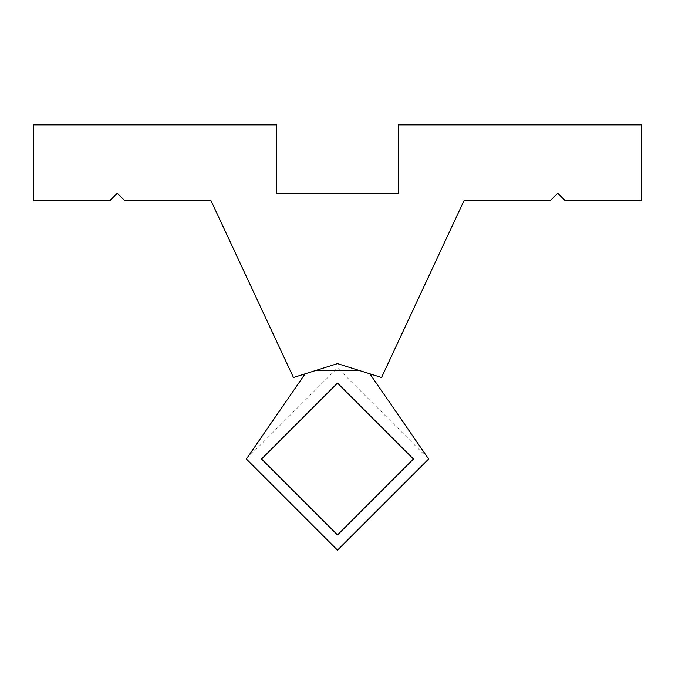 <?xml version="1.0" encoding="UTF-8"?>
<svg xmlns="http://www.w3.org/2000/svg" width="675" height="675" viewBox="0 0 675 675"><rect width="100%" height="100%" fill="white"/><g stroke="black" fill="none" stroke-linecap="round" stroke-linejoin="round"><path stroke-width="0.51" stroke-dasharray="3.38 2.53" d="M109.688 200.812L117.281 193.219L124.875 200.812L211.064 200.812L293.456 377.502L337.5 363.614L381.544 377.502L463.936 200.812L550.125 200.812L557.719 193.219L565.312 200.812L641.25 200.812L641.25 124.875L398.25 124.875L398.25 193.219L276.75 193.219L276.75 124.875L33.75 124.875L33.75 200.812L109.688 200.812M305.125 373.815L315.157 370.659M359.843 370.659L369.875 373.815M246.375 459L337.5 367.875L428.625 459M261.562 459L337.5 534.938L413.438 459L337.5 383.062L261.562 459"/><path stroke-width="1.01" d="M109.688 200.812L117.281 193.219L124.875 200.812L211.064 200.812L293.456 377.502L337.5 363.614L381.544 377.502L463.936 200.812L550.125 200.812L557.719 193.219L565.312 200.812L641.25 200.812L641.25 124.875L398.25 124.875L398.25 193.219L276.75 193.219L276.75 124.875L33.75 124.875L33.75 200.812L109.688 200.812M369.875 373.815L428.625 459L337.5 550.125L246.375 459L305.125 373.815M413.438 459L337.5 534.938L261.562 459L337.5 383.062L413.438 459M315.157 370.659L359.843 370.659M428.625 459L337.5 550.125L246.375 459"/></g></svg>

